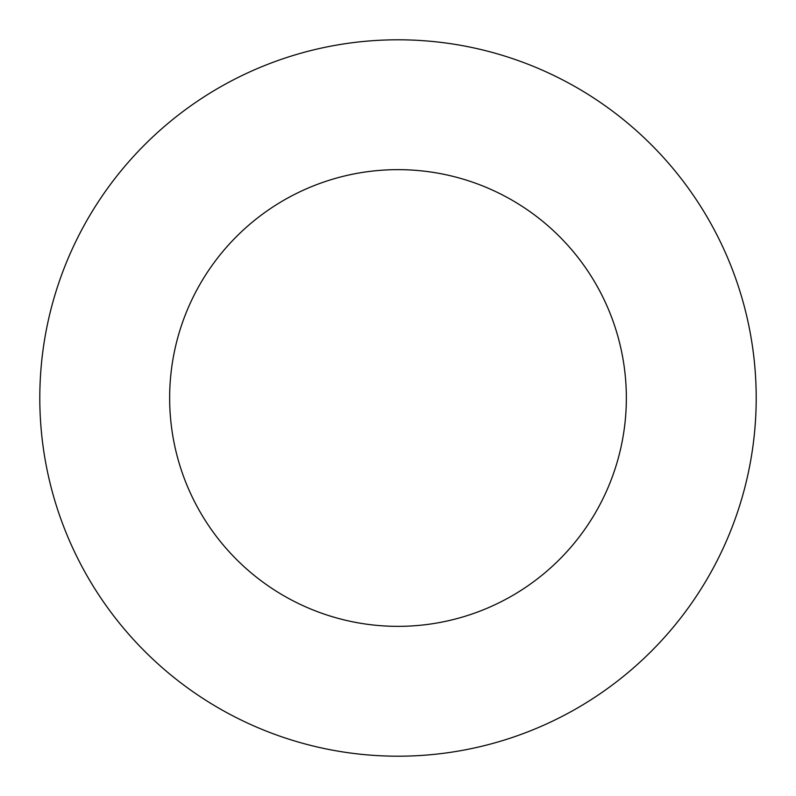 <?xml version="1.0" encoding="UTF-8"?>
<svg xmlns="http://www.w3.org/2000/svg" width="796" height="796" viewBox="0 0 796 796"><rect width="100%" height="100%" fill="white"/><g stroke="black" fill="none" stroke-linecap="round" stroke-linejoin="round"><path stroke-width="1.19" d="M626.352 398A228.352 228.352 0 0 0 398 169.648A228.352 228.352 0 0 0 169.648 398A228.352 228.352 0 0 0 398 626.352A228.352 228.352 0 0 0 626.352 398M756.2 398A358.2 358.2 0 0 0 398 39.8A358.2 358.2 0 0 0 39.8 398A358.2 358.2 0 0 0 398 756.2A358.2 358.2 0 0 0 756.2 398"/></g></svg>

